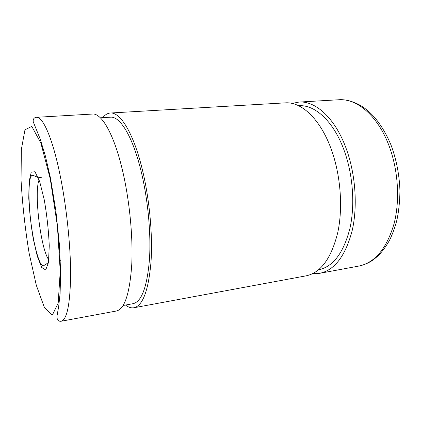 <?xml version="1.0" encoding="UTF-8"?>
<svg xmlns="http://www.w3.org/2000/svg" width="421" height="421" viewBox="0 0 421 421"><rect width="100%" height="100%" fill="white"/><g stroke="black" fill="none" stroke-linecap="round" stroke-linejoin="round"><path stroke-width="0.63" d="M61.066 321.26L116.391 311.008C124.579 309.119 129.694 293.774 131.731 264.967C133.183 236.728 129.384 198.554 122.022 168.416C113.507 133.21 101.382 113.028 92.515 114.049L36.343 117.312C33.933 117.659 32.906 119.18 33.254 121.869L40.111 138.798L45.4 156.038L50.504 178.299L55.861 210.716L59.393 244.39L60.635 272.155L60.103 293.537L58.687 306.409L57.046 315.818C56.767 319.707 58.109 321.523 61.066 321.26C66.992 319.807 70.175 304.246 70.617 274.581C70.649 245.459 66.439 205.722 59.914 174.268C52.351 137.514 42.742 116.401 36.343 117.312M123.111 305.493L133.083 303.673C141.593 301.731 147.04 287.117 149.434 259.82C151.234 233.092 147.734 197.128 140.477 168.674C132.073 135.357 119.722 116.149 110.481 117.185L100.356 117.801M125.526 305.051C128.389 307.319 131.194 308.219 133.936 307.756C142.803 305.741 148.497 290.464 151.007 261.936C152.886 233.976 149.213 196.297 141.598 166.574C132.804 131.852 119.938 111.96 110.328 113.017C107.555 113.223 105.05 114.765 102.813 117.654M133.936 307.756L306.188 275.823C320.791 272.729 331.316 258.299 337.763 232.545C343.178 207.421 340.6 174.505 331.059 148.734C320.071 118.648 301.12 101.529 285.222 102.866L110.328 113.017M318.571 269.798L318.708 269.772C333.079 266.751 343.473 253.021 349.888 228.587C355.292 204.774 352.924 173.668 343.72 149.271C333.09 120.722 314.519 104.408 298.826 105.75L298.689 105.76M312.724 273.629L319.734 273.313C334.716 270.145 345.557 255.794 352.261 230.266C357.903 205.369 355.403 172.82 345.746 147.35C334.627 117.617 315.287 100.714 298.978 102.071L292.095 103.44M388.094 143.361C376.632 114.654 356.25 98.356 338.8 99.756L344.099 99.872C348.272 100.23 353.156 101.777 358.75 104.519C371.617 111.397 382.315 124.753 390.841 144.587C396.329 159.138 399.366 174.541 399.95 190.792C399.782 201.554 398.771 211.274 396.929 219.957C395.045 227.13 392.661 233.744 389.778 239.796C386.641 245.485 383.099 250.474 379.158 254.773C376.079 257.657 373.369 259.831 371.033 261.304C367.186 263.599 363.16 265.177 358.955 266.046C374.969 262.683 386.673 248.564 394.072 223.688C400.339 199.449 398.055 167.963 388.094 143.361M39.111 179.904C33.78 192.029 40.721 249.321 48.799 259.82M44.273 199.886L39.642 181.44L34.975 171.736L31.238 172.152L29.081 181.761L28.765 198.165C29.465 211.489 30.954 224.993 33.227 238.675L37.253 256.115L41.674 267.403L45.7 269.972L48.468 262.504L49.257 245.796C48.631 230.834 46.968 215.531 44.273 199.886M50.262 178.851L40.874 143.077L31.796 126.395L24.976 129.779L21.345 149.529L21.05 180.225C22.408 204.28 25.097 228.577 29.112 253.116L36.317 285.301L44.5 307.746L52.362 315.066L58.198 303.046L60.224 271.287L57.398 225.877L50.262 178.851M59.966 260.452L60.324 260.399M49.804 176.62L50.162 176.588M41.269 177.43C36.648 177.799 33.512 174.983 32.396 175.331C31.712 175.236 31.017 176.157 30.312 178.088C28.396 186.145 28.56 201.875 30.796 221.656C33.412 241.538 36.89 256.079 40.553 263.451C41.721 265.304 42.658 266.109 43.368 265.867L48.441 262.657M319.734 273.313L358.955 266.046M298.978 102.071L338.8 99.756"/></g></svg>

